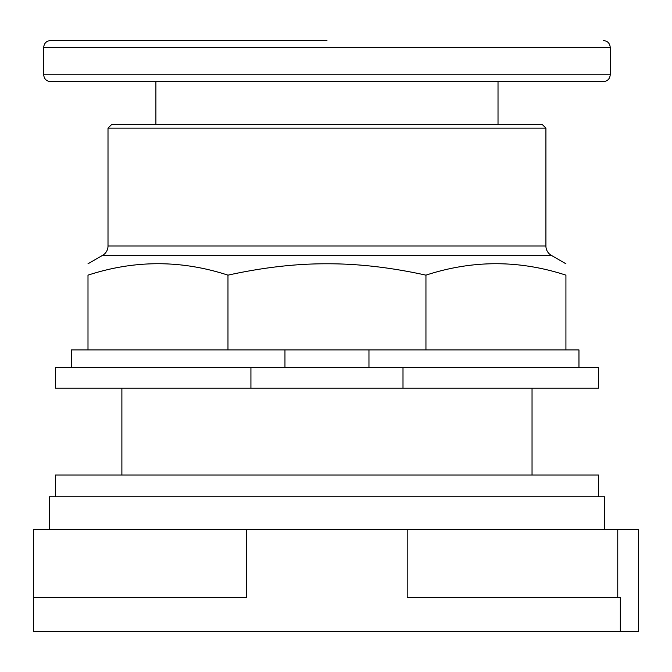 <?xml version="1.0" encoding="UTF-8"?>
<svg xmlns="http://www.w3.org/2000/svg" width="672" height="672" viewBox="0 0 672 672"><rect width="100%" height="100%" fill="white"/><g stroke="black" fill="none" stroke-linecap="round" stroke-linejoin="round"><path stroke-width="1.01" d="M617.761 529.603L638.4 529.603L638.4 631.445L620.323 631.445L620.323 597.5L407.198 597.5L407.198 529.603L617.761 529.603L617.761 597.5M407.198 529.603L246.725 529.603L246.725 597.5L33.6 597.5L33.6 631.445L620.323 631.445M246.725 529.603L33.6 529.603L33.6 597.5M604.682 529.603L604.682 496.759L49.241 496.759L49.241 529.603M598.517 496.759L598.517 475.037L55.415 475.037L55.415 496.759M326.962 40.555L50.534 40.555L326.962 40.555M498.019 124.664L498.019 81.606L50.534 81.606L603.389 81.606L155.904 81.606L155.904 124.664M108.007 128.142L545.916 128.142L542.438 124.664L111.485 124.664L108.007 128.142L108.007 246.011A10.777 10.777 0 0 1 102.623 255.343L551.3 255.343A10.777 10.777 0 0 1 545.916 246.011L108.007 246.011M227.976 275.15L227.976 349.902L87.998 349.902L87.998 275.15C87.998 259.913 87.998 259.913 87.998 275.15C87.998 259.913 87.998 259.913 87.998 275.15C134.66 259.913 181.322 259.913 227.976 275.15C262.954 267.456 295.949 263.668 326.962 263.785C357.974 263.668 390.97 267.456 425.947 275.15C472.609 259.913 519.271 259.913 565.925 275.15C565.925 259.913 565.925 259.913 565.925 275.15C565.925 259.913 565.925 259.913 565.925 275.15L565.925 349.902L425.947 349.902L425.947 275.15M227.976 349.902L368.962 349.902L368.962 367.282M368.962 349.902L425.947 349.902M87.998 349.902L71.484 349.902L71.484 367.282M578.962 367.282L578.962 349.902L565.925 349.902M284.962 367.282L284.962 349.902M250.925 367.282L55.415 367.282L55.415 388.139L250.925 388.139L250.925 367.282L402.998 367.282L402.998 388.139L250.925 388.139M402.998 388.139L598.517 388.139L598.517 367.282L402.998 367.282M603.389 40.555C607.547 40.958 609.823 43.235 610.235 47.393L43.697 47.393C44.092 43.252 46.368 40.967 50.509 40.555L50.534 40.555M43.697 47.393L43.697 74.76L610.235 74.76C609.823 78.918 607.547 81.203 603.389 81.606M532.039 388.139L532.039 475.037M121.884 388.139L121.884 475.037M610.235 47.393L610.235 74.76M43.697 74.76C44.1 78.918 46.376 81.203 50.534 81.606M545.916 128.142L545.916 246.011M102.623 255.343L87.998 263.785M551.3 255.343L565.925 263.785"/></g></svg>
